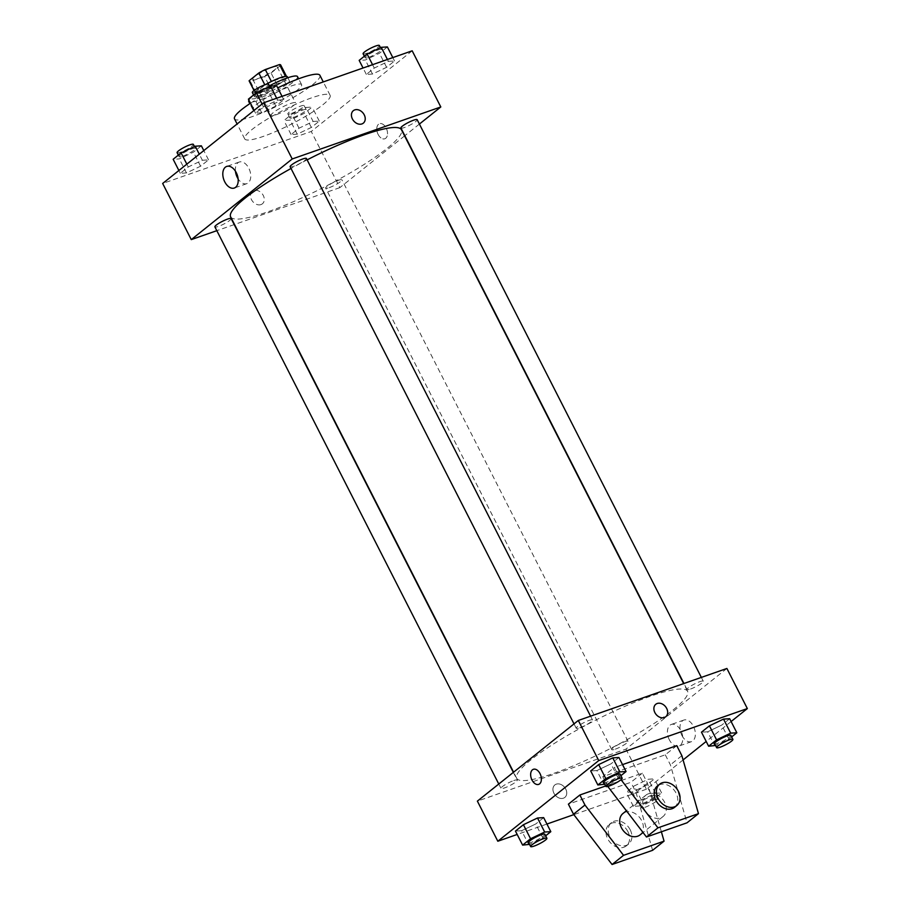 <?xml version="1.0" encoding="UTF-8"?>
<svg xmlns="http://www.w3.org/2000/svg" width="910" height="910" viewBox="0 0 910 910"><rect width="100%" height="100%" fill="white"/><g stroke="black" fill="none" stroke-linecap="round" stroke-linejoin="round"><path stroke-width="0.68" stroke-dasharray="4.55 3.41" d="M276.458 114.615A13.695 2.286 153 0 0 289.528 108.279A13.695 2.286 153 0 0 295.545 102.898A13.695 2.286 153 0 0 282.305 107.084A13.695 2.286 153 0 0 271.135 115.331A13.695 2.286 153 0 0 276.458 114.615M258.065 78.522A13.695 2.286 153 0 0 271.135 72.186A13.695 2.286 153 0 0 277.152 66.805A13.695 2.286 153 0 0 263.911 70.98A13.695 2.286 153 0 0 252.741 79.238A13.695 2.286 153 0 0 258.065 78.522M280.746 65.327L271.089 73.039A17.677 2.946 153 0 1 264.594 76.497L270.725 88.52A17.677 2.946 153 0 0 277.22 85.074L286.877 77.35L280.746 65.327A17.677 2.946 153 0 0 280.701 64.997M264.594 76.497L250.386 81.468A17.677 2.946 153 0 1 249.192 81.047M277.22 85.074L271.089 73.039M270.725 88.52L256.518 93.502L250.386 81.468M286.877 77.35A17.677 2.946 153 0 0 286.832 77.031A17.677 2.946 153 0 0 285.638 76.611L285.512 76.36M256.518 93.502A17.677 2.946 153 0 1 255.323 93.082A17.677 2.946 153 0 1 255.278 92.752L264.935 85.04A17.677 2.946 153 0 1 271.43 81.581L285.638 76.611M287.344 76.758A18.257 3.049 -27 0 1 284.591 80.33A18.257 3.049 -27 0 1 266.949 90.386A18.257 3.049 -27 0 1 254.811 93.343A18.257 3.049 -27 0 1 265.504 84.584M286.627 84.334A18.257 3.049 153 0 0 289.391 80.774A18.257 3.049 153 0 0 271.737 86.348A18.257 3.049 153 0 0 256.848 97.359A18.257 3.049 153 0 0 263.945 96.392A18.257 3.049 153 0 0 286.627 84.334M255.278 92.752L254.106 90.465M297.524 76.633A27.391 4.573 -27 0 1 293.384 81.968A27.391 4.573 -27 0 1 266.926 97.063A27.391 4.573 -27 0 1 248.714 101.499M248.93 100.168A27.391 4.573 -27 0 1 269.406 85.836M297.468 89.999A27.391 4.573 -27 0 1 271.009 105.082A27.391 4.573 -27 0 1 252.798 109.519A27.391 4.573 -27 0 1 275.127 93.013A27.391 4.573 -27 0 1 301.62 84.653A27.391 4.573 -27 0 1 297.468 89.999M319.922 75.325A47.934 8.008 -27 0 1 312.665 84.675A47.934 8.008 -27 0 1 266.357 111.077A47.934 8.008 -27 0 1 234.496 118.846M250.489 103.228A47.934 8.008 -27 0 1 277.732 87.883M322.891 104.73A47.934 8.008 153 0 0 330.137 95.379A47.934 8.008 153 0 0 283.795 110.008A47.934 8.008 153 0 0 244.71 138.9A47.934 8.008 153 0 0 263.343 136.386A47.934 8.008 153 0 0 322.891 104.73M388.377 61.345L394.542 60.97L386.591 67.329L372.486 74.04L366.332 74.415L374.272 68.068L388.377 61.345L394.542 60.97L386.591 67.329L372.486 74.04L366.332 74.415L374.272 68.068L388.377 61.345L387.421 59.48M277.607 100.111L283.772 99.736L275.821 106.083L261.716 112.806L255.562 113.181L263.502 106.823L277.607 100.111L283.772 99.736L275.821 106.083L261.716 112.806L255.562 113.181L263.502 106.823L277.607 100.111L276.663 98.234M412.185 50.812L311.254 131.472L162.662 183.467M313.131 121.474L319.296 121.098L311.345 127.457L297.24 134.168L291.086 134.543L299.026 128.196L313.131 121.474L319.296 121.098L311.345 127.457L297.24 134.168L291.086 134.543L299.026 128.196L313.131 121.474L305.988 107.437L312.141 107.061L304.19 113.409L290.085 120.131L283.931 120.507L291.882 114.159L305.988 107.437M202.361 160.24L208.526 159.864L200.575 166.212L186.47 172.934L180.316 173.31L188.268 166.951L202.361 160.24L208.526 159.864L200.575 166.212L186.47 172.934L180.316 173.31L188.268 166.951L202.361 160.24L199.29 154.2M404.586 135.897L339.862 187.619L311.254 131.472M419.396 124.067L404.836 135.704M378.139 134.452A7.985 4.96 -109.3 0 0 384.793 138.786A7.985 4.96 -109.3 0 0 386.841 129.607A7.985 4.96 -109.3 0 0 379.515 123.703A7.985 4.96 -109.3 0 0 378.139 134.452A7.985 4.96 -109.3 0 0 384.793 138.786A7.985 4.96 -109.3 0 0 386.841 129.607A7.985 4.96 -109.3 0 0 379.515 123.703A7.985 4.96 -109.3 0 0 378.139 134.452M230.617 216.819A95.88 16.005 153 0 0 267.858 211.791A95.88 16.005 153 0 0 359.336 167.44A95.88 16.005 153 0 0 401.458 129.766M307.125 159.864A95.88 16.005 153 0 0 291.018 168.475M339.862 187.619L234.518 224.486M234.223 224.588L216.83 230.674M290.142 166.757A9.134 1.524 153 0 0 293.68 166.268A9.134 1.524 153 0 0 302.393 162.048A9.134 1.524 153 0 0 306.408 158.465M400.9 127.991A9.134 1.524 153 0 0 404.45 127.514A9.134 1.524 153 0 0 413.163 123.282A9.134 1.524 153 0 0 417.178 119.699M329.215 187.642A9.134 1.524 153 0 0 337.928 183.411A9.134 1.524 153 0 0 341.933 179.827A9.134 1.524 153 0 0 333.105 182.614A9.134 1.524 153 0 0 325.666 188.12A9.134 1.524 153 0 0 329.215 187.642M231.163 218.593A9.134 1.524 -27 0 1 223.724 224.099A9.134 1.524 -27 0 1 214.896 226.886M260.965 204.591A7.985 6.12 51.4 0 0 262.387 203.817A7.985 6.12 51.4 0 0 262.171 193.762A7.985 6.12 51.4 0 0 252.411 191.339A7.985 6.12 51.4 0 0 252.002 200.541A7.985 6.12 51.4 0 0 260.965 204.591M260.977 204.591A7.985 6.12 51.4 0 0 262.387 203.817A7.985 6.12 51.4 0 0 262.171 193.762A7.985 6.12 51.4 0 0 252.411 191.339A7.985 6.12 51.4 0 0 252.002 200.541A7.985 6.12 51.4 0 0 260.977 204.591M363.317 123.157L363.317 123.157A7.985 6.12 -128.6 0 1 353.546 120.734A7.985 6.12 -128.6 0 1 353.342 110.679L353.342 110.679M235.451 171.216A11.455 7.109 70.7 0 1 239.285 162.025A11.455 7.109 70.7 0 1 249.772 170.488A11.455 7.109 70.7 0 1 246.849 183.638A11.455 7.109 70.7 0 1 238.113 178.849M553.962 773.295A95.88 16.005 153 0 0 645.44 728.956A95.88 16.005 153 0 0 687.562 691.27A95.88 16.005 153 0 0 594.867 720.538A95.88 16.005 153 0 0 516.709 778.323A95.88 16.005 153 0 0 553.962 773.295M513.718 780.575A9.134 1.524 -27 0 1 517.267 780.097A9.134 1.524 -27 0 1 509.827 785.603A9.134 1.524 -27 0 1 501 788.39A9.134 1.524 -27 0 1 505.004 784.795A9.134 1.524 -27 0 1 513.718 780.575M690.553 689.018A9.134 1.524 153 0 0 699.267 684.798A9.134 1.524 153 0 0 703.282 681.203A9.134 1.524 153 0 0 694.455 683.99A9.134 1.524 153 0 0 687.005 689.496A9.134 1.524 153 0 0 690.553 689.018M615.319 749.146A9.134 1.524 153 0 0 624.021 744.926A9.134 1.524 153 0 0 628.036 741.332A9.134 1.524 153 0 0 619.209 744.118A9.134 1.524 153 0 0 611.77 749.624A9.134 1.524 153 0 0 615.319 749.146M579.784 727.784A9.134 1.524 153 0 0 588.497 723.564A9.134 1.524 153 0 0 592.512 719.969A9.134 1.524 153 0 0 583.685 722.756A9.134 1.524 153 0 0 576.235 728.262A9.134 1.524 153 0 0 579.784 727.784M726.897 668.463L625.966 749.123L477.375 801.13M681.92 735.451A11.455 7.109 -109.3 0 0 691.452 741.661A11.455 7.109 -109.3 0 0 694.387 728.512A11.455 7.109 -109.3 0 0 683.888 720.049A11.455 7.109 -109.3 0 0 681.92 735.451M731.117 721.539L706.194 741.445M683.08 759.93L646.407 789.232L625.966 749.123M669.362 739.853A11.455 7.109 70.7 0 1 671.33 724.451A11.455 7.109 70.7 0 1 681.829 732.903A11.455 7.109 70.7 0 1 678.894 746.063A11.455 7.109 70.7 0 1 669.362 739.853M655.791 704.272L655.791 704.272A7.985 6.12 51.4 0 0 654.87 712.576A7.985 6.12 51.4 0 0 665.767 716.75L665.767 716.75M538.652 784.386L538.663 784.386A7.985 4.96 -109.3 0 0 539.596 783.863A7.985 4.96 -109.3 0 0 540.392 774.399A7.985 4.96 -109.3 0 0 533.385 769.303L533.385 769.303M565.758 789.106A7.985 6.12 51.4 0 0 554.861 784.932A7.985 6.12 51.4 0 0 555.066 794.987A7.985 6.12 51.4 0 0 564.837 797.41A7.985 6.12 51.4 0 0 565.758 789.106A7.985 6.12 -128.6 0 1 564.837 797.41A7.985 6.12 -128.6 0 1 555.066 794.987A7.985 6.12 -128.6 0 1 554.861 784.932A7.985 6.12 -128.6 0 1 565.758 789.106M646.407 789.232L573.835 814.632M546.944 824.039L517.187 834.459M707.639 731.811L701.473 732.175L707.639 731.811L721.732 725.088L707.639 731.811L714.782 745.847M729.683 718.741L721.732 725.088L729.683 718.741M596.869 770.577L590.704 770.941L596.869 770.577L610.974 763.854L596.869 770.577L604.012 784.613M618.914 757.507L610.974 763.854L618.914 757.507M521.623 830.705L515.458 831.069L521.623 830.705L535.728 823.982L521.623 830.705L528.778 844.742M543.668 817.635L535.728 823.982L543.668 817.635M632.393 791.939L626.228 792.303L634.179 785.956L648.284 779.233L654.438 778.869L646.498 785.216L632.393 791.939L626.228 792.303L634.179 785.956L648.284 779.233L654.438 778.869L646.498 785.216L632.393 791.939L639.548 805.976L633.383 806.351L641.334 799.992L655.439 793.27L661.593 792.906L653.653 799.253L639.548 805.976M676.756 745.643L665.278 754.811L602.807 776.674L614.273 767.505L621.029 779.688M622.542 764.616L614.273 767.505M661.377 831.785L647.454 783.169L642.346 773.136L605.651 785.978M642.346 773.136L630.869 782.304L568.397 804.167M648.352 793.816A13.695 10.488 -128.6 0 1 663.72 800.755A13.695 10.488 -128.6 0 1 663.026 816.543A13.695 10.488 -128.6 0 1 646.282 812.391A13.695 10.488 -128.6 0 1 645.929 795.147A13.695 10.488 -128.6 0 1 648.352 793.816M665.278 754.811L670.386 764.832L687.005 822.822M607.778 786.433L602.807 776.674M640.094 834.88A13.695 10.488 51.4 0 0 640.777 819.091A13.695 10.488 51.4 0 0 625.409 812.141A13.695 10.488 51.4 0 0 622.986 813.483M630.198 829.795A13.695 10.488 51.4 0 0 611.52 822.64A13.695 10.488 51.4 0 0 611.873 839.896A13.695 10.488 51.4 0 0 628.617 844.048A13.695 10.488 51.4 0 0 630.198 829.795M652.595 850.315L635.976 792.337L630.869 782.304M627.911 831.638A13.695 10.488 51.4 0 0 609.222 824.483A13.695 10.488 51.4 0 0 609.586 841.727A13.695 10.488 51.4 0 0 626.33 845.879A13.695 10.488 51.4 0 0 627.911 831.638M674.503 807.386A13.695 10.488 51.4 0 0 676.084 793.133A13.695 10.488 51.4 0 0 657.395 785.978M681.863 755.664L670.386 764.832M647.454 783.169L635.976 792.337M619.38 777.527L608.483 786.24M201.372 145.827L193.42 152.175L179.315 158.897L173.162 159.273M182.682 156.213A9.134 1.524 153 0 0 191.396 151.993A9.134 1.524 153 0 0 195.4 148.398A9.134 1.524 153 0 0 186.573 151.185A9.134 1.524 153 0 0 179.133 156.691A9.134 1.524 153 0 0 182.682 156.213M208.526 159.864L203.806 150.594M200.575 166.212L193.42 152.175M186.47 172.934L179.315 158.897M180.316 173.31L178.883 170.5M188.268 166.951L186.834 164.153M177.086 152.687A9.134 1.524 153 0 0 180.635 152.198A9.134 1.524 153 0 0 189.348 147.977A9.134 1.524 153 0 0 193.364 144.394M276.617 85.699L268.666 92.046L254.561 98.769L248.407 99.144M257.917 96.085A9.134 1.524 153 0 0 266.63 91.865A9.134 1.524 153 0 0 270.645 88.27A9.134 1.524 153 0 0 261.818 91.057A9.134 1.524 153 0 0 254.379 96.562A9.134 1.524 153 0 0 257.917 96.085M283.772 99.736L282.043 96.358M275.821 106.083L268.666 92.046M261.716 112.806L254.561 98.769M255.562 113.181L254.129 110.372M263.502 106.823L262.08 104.024M252.332 92.558A9.134 1.524 153 0 0 255.881 92.069A9.134 1.524 153 0 0 264.594 87.849A9.134 1.524 153 0 0 268.598 84.266M293.452 117.447A9.134 1.524 153 0 0 302.165 113.227A9.134 1.524 153 0 0 306.17 109.644A9.134 1.524 153 0 0 297.342 112.43A9.134 1.524 153 0 0 289.903 117.925A9.134 1.524 153 0 0 293.452 117.447M319.296 121.098L312.141 107.061M311.345 127.457L304.19 113.409M297.24 134.168L290.085 120.131M291.086 134.543L283.931 120.507M299.026 128.196L291.882 114.159M291.405 113.443A9.134 1.524 153 0 0 300.118 109.211A9.134 1.524 153 0 0 304.133 105.628A9.134 1.524 153 0 0 295.306 108.415A9.134 1.524 153 0 0 287.856 113.921A9.134 1.524 153 0 0 291.405 113.443M387.387 46.933L379.436 53.281L365.331 60.003L359.177 60.378M368.686 57.319A9.134 1.524 153 0 0 377.4 53.098A9.134 1.524 153 0 0 381.415 49.515A9.134 1.524 153 0 0 372.588 52.302A9.134 1.524 153 0 0 365.149 57.796A9.134 1.524 153 0 0 368.686 57.319M394.542 60.97L392.813 57.592M386.591 67.329L379.436 53.281M372.486 74.04L365.331 60.003M366.332 74.415L363.056 68M374.272 68.068L372.554 64.678M363.101 53.792A9.134 1.524 153 0 0 366.65 53.315A9.134 1.524 153 0 0 375.364 49.083A9.134 1.524 153 0 0 379.368 45.5M545.647 835.801L542.883 838.019L529.529 844.378M528.585 842.535A9.134 1.524 153 0 0 532.134 842.057A9.134 1.524 153 0 0 540.847 837.837A9.134 1.524 153 0 0 544.851 834.242M542.883 838.019L535.728 823.982M620.893 775.673L618.117 777.891L604.763 784.249M603.831 782.407A9.134 1.524 153 0 0 607.38 781.929A9.134 1.524 153 0 0 616.093 777.709A9.134 1.524 153 0 0 620.097 774.114M618.117 777.891L610.974 763.854M642.904 803.291A9.134 1.524 153 0 0 651.617 799.071A9.134 1.524 153 0 0 655.621 795.476A9.134 1.524 153 0 0 646.794 798.263A9.134 1.524 153 0 0 639.355 803.769A9.134 1.524 153 0 0 642.904 803.291M655.439 793.27L648.284 779.233M661.593 792.906L654.438 778.869M653.653 799.253L646.498 785.216M633.383 806.351L626.228 792.303M641.334 799.992L634.179 785.956M644.951 807.307A9.134 1.524 153 0 0 653.653 803.075A9.134 1.524 153 0 0 657.668 799.492A9.134 1.524 153 0 0 648.841 802.279A9.134 1.524 153 0 0 641.402 807.784A9.134 1.524 153 0 0 644.951 807.307M731.663 736.907L728.887 739.125L715.533 745.495M714.6 743.641A9.134 1.524 153 0 0 718.149 743.163A9.134 1.524 153 0 0 726.851 738.943A9.134 1.524 153 0 0 730.866 735.348M728.887 739.125L721.732 725.088M252.741 79.238L271.135 115.331M277.152 66.805L295.545 102.898M289.391 80.774L287.844 77.737M256.848 97.359L254.811 93.343M286.832 77.031L286.479 76.349M255.323 93.082L254.026 90.522M301.62 84.653L298.628 78.795M252.798 109.519L249.818 103.672M330.137 95.379L323.277 81.923M244.71 138.9L237.112 123.976M239.285 162.025L226.715 166.428M246.849 183.638L234.28 188.04M687.562 691.27L683.66 683.603M516.709 778.323L513.593 772.192M498.771 784.022L501 788.39M513.342 772.385L517.267 780.097M703.282 681.203L701.348 677.415M687.005 689.496L683.956 683.501M628.036 741.332L341.933 179.827M611.77 749.624L325.666 188.12M592.512 719.969L590.579 716.17M576.235 728.262L574.017 723.894M683.888 720.049L671.33 724.451M691.452 741.661L678.894 746.063M645.929 795.147L626.376 810.776M663.026 816.543L643.04 832.525M626.33 845.879L628.617 844.048M609.222 824.483L611.52 822.64M195.4 148.398L194.467 146.555M179.133 156.691L178.337 155.132M270.645 88.27L269.701 86.427M254.379 96.562L253.583 95.004M306.17 109.644L304.133 105.628M289.903 117.925L287.856 113.921M381.415 49.515L380.471 47.661M365.149 57.796L364.353 56.238M657.668 799.492L655.621 795.476M641.402 807.784L639.355 803.769"/><path stroke-width="1.36" d="M254.106 90.465L249.147 80.717L258.804 73.005A17.677 2.946 153 0 1 265.299 69.547L279.506 64.576A17.677 2.946 153 0 1 280.701 64.997L286.479 76.349M249.147 80.717A17.677 2.946 153 0 0 249.192 81.047L254.026 90.522M265.504 84.584A18.257 3.049 -27 0 1 287.344 76.758L287.844 77.737M264.821 84.823L258.804 73.005M285.512 76.36L279.506 64.576M271.385 81.49L265.299 69.547M249.818 103.672L248.714 101.499A27.391 4.573 -27 0 1 248.93 100.168M269.406 85.836A27.391 4.573 -27 0 1 297.524 76.633L298.628 78.795M237.112 123.976L234.496 118.846A47.934 8.008 -27 0 1 250.489 103.228M277.732 87.883A47.934 8.008 -27 0 1 319.922 75.325L323.277 81.923M216.83 230.674L191.271 239.614L162.662 183.467L263.593 102.807L412.185 50.812L440.804 106.959L419.396 124.067M683.66 683.603L401.458 129.766A95.88 16.005 153 0 0 307.125 159.864M291.018 168.475A95.88 16.005 153 0 0 230.617 216.819L513.593 772.192M191.271 239.614L292.212 158.966L440.804 106.959M590.579 716.17L306.408 158.465A9.134 1.524 153 0 0 297.581 161.252A9.134 1.524 153 0 0 290.142 166.757L574.017 723.894M701.348 677.415L417.178 119.699A9.134 1.524 153 0 0 408.351 122.486A9.134 1.524 153 0 0 400.9 127.991L683.956 683.501M498.771 784.022L214.896 226.886A9.134 1.524 -27 0 1 218.9 223.291A9.134 1.524 -27 0 1 227.614 219.071A9.134 1.524 -27 0 1 231.163 218.593L513.342 772.385M292.212 158.966L263.593 102.807M224.747 181.829A11.455 7.109 70.7 0 1 226.715 166.428A11.455 7.109 70.7 0 1 237.214 174.879A11.455 7.109 70.7 0 1 234.28 188.04A11.455 7.109 70.7 0 1 224.747 181.829M353.342 110.679A7.985 6.12 -128.6 0 1 354.752 109.905A7.985 6.12 -128.6 0 1 363.716 113.943A7.985 6.12 -128.6 0 1 363.317 123.157A7.985 6.12 -128.6 0 1 353.546 120.734A7.985 6.12 -128.6 0 1 353.342 110.679A7.985 6.12 -128.6 0 1 354.752 109.894A7.985 6.12 -128.6 0 1 363.716 113.955A7.985 6.12 -128.6 0 1 363.317 123.157M238.113 178.849A11.455 7.109 70.7 0 1 237.305 177.427A11.455 7.109 70.7 0 1 235.451 171.216M517.187 834.459L497.815 841.238L477.375 801.13L578.305 720.47L726.897 668.463L747.337 708.571L731.117 721.539M706.194 741.445L683.08 759.93M654.87 712.576A7.985 6.12 -128.6 0 1 655.791 704.272A7.985 6.12 -128.6 0 1 665.563 706.695A7.985 6.12 -128.6 0 1 665.767 716.75A7.985 6.12 -128.6 0 1 654.87 712.576M497.815 841.238L598.746 760.578L578.305 720.47M598.746 760.578L747.337 708.571M665.767 716.75A7.985 6.12 51.4 0 0 665.563 706.695A7.985 6.12 51.4 0 0 655.791 704.272M539.596 783.863A7.985 4.96 70.7 0 1 538.652 784.386A7.985 4.96 70.7 0 1 531.338 778.482A7.985 4.96 70.7 0 1 533.374 769.303A7.985 4.96 70.7 0 1 540.392 774.399A7.985 4.96 70.7 0 1 539.596 783.863M533.385 769.303A7.985 4.96 -109.3 0 0 531.338 778.482A7.985 4.96 -109.3 0 0 538.663 784.386M573.835 814.632L546.944 824.039M715.533 745.495L708.628 746.223L701.473 732.175L709.425 725.827L723.53 719.105L729.683 718.741L723.53 719.105L730.684 733.141L736.838 732.778L731.663 736.907M604.763 784.249L597.859 784.977L590.704 770.941L598.655 764.593L612.76 757.871L618.914 757.507L612.76 757.871L619.915 771.908L626.069 771.543L620.893 775.673M529.529 844.378L522.613 845.106L515.458 831.069L523.409 824.722L537.514 817.999L543.668 817.635L537.514 817.999L544.669 832.036L550.823 831.672L545.647 835.801M621.029 779.688L657.953 827.838L698.47 813.654L681.863 755.664L676.756 745.643L622.542 764.616M605.651 785.978L579.863 794.999L568.397 804.167L573.505 814.2L612.066 864.5L652.595 850.315L664.061 841.147L661.377 831.785M698.47 813.654L687.005 822.822L646.475 837.007L607.778 786.433M626.376 810.776L622.986 813.483A13.695 10.488 51.4 0 0 622.303 829.272A13.695 10.488 51.4 0 0 637.671 836.21A13.695 10.488 51.4 0 0 640.094 834.88L643.04 832.525M579.863 794.999L584.971 805.032L623.543 855.332L664.061 841.147M659.693 784.147L657.395 785.978A13.695 10.488 51.4 0 0 656.713 801.767A13.695 10.488 51.4 0 0 672.081 808.717A13.695 10.488 51.4 0 0 674.503 807.386L676.79 805.543A13.695 10.488 -128.6 0 1 660.046 801.391A13.695 10.488 -128.6 0 1 659.693 784.147A13.695 10.488 -128.6 0 1 678.371 791.302A13.695 10.488 -128.6 0 1 676.79 805.543M657.953 827.838L646.475 837.007M623.543 855.332L612.066 864.5M608.483 786.24L607.914 786.695M584.971 805.032L573.505 814.2M178.883 170.5L173.162 159.273L181.113 152.914L195.218 146.203L201.372 145.827L203.806 150.594M199.29 154.2L195.218 146.203M186.834 164.153L181.113 152.914M194.467 146.555L193.364 144.394A9.134 1.524 153 0 0 184.537 147.181A9.134 1.524 153 0 0 177.086 152.687L178.337 155.132M254.129 110.372L248.407 99.144L256.347 92.786L270.452 86.063L276.617 85.699L282.043 96.358M276.663 98.234L270.452 86.063M262.08 104.024L256.347 92.786M269.701 86.427L268.598 84.266A9.134 1.524 153 0 0 259.771 87.053A9.134 1.524 153 0 0 252.332 92.558L253.583 95.004M363.056 68L359.177 60.378L367.117 54.031L381.222 47.309L387.387 46.933L392.813 57.592M387.421 59.48L381.222 47.309M372.554 64.678L367.117 54.031M380.471 47.661L379.368 45.5A9.134 1.524 153 0 0 370.541 48.287A9.134 1.524 153 0 0 363.101 53.792L364.353 56.238M522.613 845.106L530.564 838.758L544.669 832.036M546.899 838.258L544.851 834.242A9.134 1.524 153 0 0 536.024 837.029A9.134 1.524 153 0 0 528.585 842.535L530.632 846.55A9.134 1.524 153 0 0 534.181 846.061A9.134 1.524 153 0 0 542.883 841.841A9.134 1.524 153 0 0 546.899 838.258A9.134 1.524 153 0 0 538.072 841.045A9.134 1.524 153 0 0 530.632 846.55M550.823 831.672L543.668 817.635M515.458 831.069L523.409 824.722L537.514 817.999M530.564 838.758L523.409 824.722M597.859 784.977L605.81 778.63L619.915 771.908M622.144 778.13L620.097 774.114A9.134 1.524 153 0 0 611.27 776.901A9.134 1.524 153 0 0 603.831 782.407L605.867 786.422A9.134 1.524 153 0 0 609.416 785.933A9.134 1.524 153 0 0 618.129 781.713A9.134 1.524 153 0 0 622.144 778.13A9.134 1.524 153 0 0 613.317 780.916A9.134 1.524 153 0 0 605.867 786.422M626.069 771.543L618.914 757.507M590.704 770.941L598.655 764.593L612.76 757.871M605.81 778.63L598.655 764.593M708.628 746.223L716.58 739.864L730.684 733.141M732.914 739.364L730.866 735.348A9.134 1.524 153 0 0 722.039 738.135A9.134 1.524 153 0 0 714.6 743.641L716.636 747.656A9.134 1.524 153 0 0 720.185 747.178A9.134 1.524 153 0 0 728.899 742.947A9.134 1.524 153 0 0 732.914 739.364A9.134 1.524 153 0 0 724.087 742.151A9.134 1.524 153 0 0 716.636 747.656M736.838 732.778L729.683 718.741M701.473 732.175L709.425 725.827L723.53 719.105M716.58 739.864L709.425 725.827"/></g></svg>
